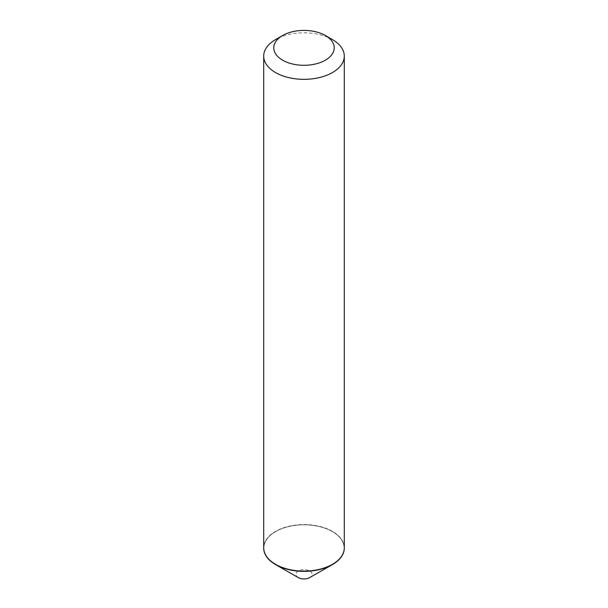 <?xml version="1.0" encoding="UTF-8"?>
<svg xmlns="http://www.w3.org/2000/svg" width="608" height="608" viewBox="0 0 608 608"><rect width="100%" height="100%" fill="white"/><g stroke="black" fill="none" stroke-linecap="round" stroke-linejoin="round"><path stroke-width="0.46" stroke-dasharray="3.04 2.28" d="M298.33 577.6A8.056 4.651 180 0 1 298.3 571.003A8.056 4.651 180 0 1 309.7 571.003A8.056 4.651 180 0 1 309.7 577.585M263.705 547.968A40.295 23.264 180 0 1 275.508 531.65L275.508 531.65A40.295 23.264 180 0 1 332.492 531.65A40.295 23.264 180 0 1 344.295 547.968M275.561 564.323A40.136 23.172 180 0 1 275.622 531.59A40.136 23.172 180 0 1 275.622 531.582L275.622 531.59A40.136 23.172 180 0 1 332.378 531.59A40.136 23.172 180 0 1 332.378 564.353M344.295 547.838A40.295 23.264 0 0 0 332.492 531.392A40.295 23.264 0 0 0 288.58 526.346A40.295 23.264 0 0 0 263.705 547.838M332.439 564.323A40.136 23.172 0 0 0 332.378 531.582A40.136 23.172 0 0 0 275.622 531.582A40.136 23.172 0 0 0 275.622 564.353M332.492 39.626A40.295 23.264 0 0 0 275.508 39.626"/><path stroke-width="0.91" d="M309.7 577.585A8.056 4.651 180 0 1 309.67 577.6A8.056 4.651 180 0 1 298.33 577.6L275.652 564.634A40.295 23.264 180 0 1 263.705 547.968M344.295 547.968A40.295 23.264 180 0 1 332.492 564.551A40.295 23.264 180 0 1 332.348 564.634A40.295 23.264 180 0 1 275.652 564.634M282.629 35.507A30.225 17.45 0 0 0 282.629 60.184A30.225 17.45 0 0 0 325.371 60.184A30.225 17.45 0 0 0 325.371 35.507A30.225 17.45 0 0 0 282.629 35.507L275.508 39.626A40.295 23.264 0 0 0 263.705 56.073L263.705 547.838A40.295 23.264 0 0 0 275.508 564.292L275.622 564.353A40.136 23.172 0 0 0 332.378 564.353A40.136 23.172 180 0 1 275.561 564.323M332.492 39.626L325.371 35.507L332.492 39.626A40.295 23.264 0 0 1 344.295 56.073A40.295 23.264 0 0 1 319.42 77.566A40.295 23.264 0 0 1 275.508 72.527A40.295 23.264 0 0 1 263.705 56.073M275.622 564.353L275.508 564.292A40.295 23.264 0 0 0 332.492 564.292A40.295 23.264 0 0 0 344.295 547.838L344.295 56.073M309.67 577.6L332.348 564.634"/></g></svg>
